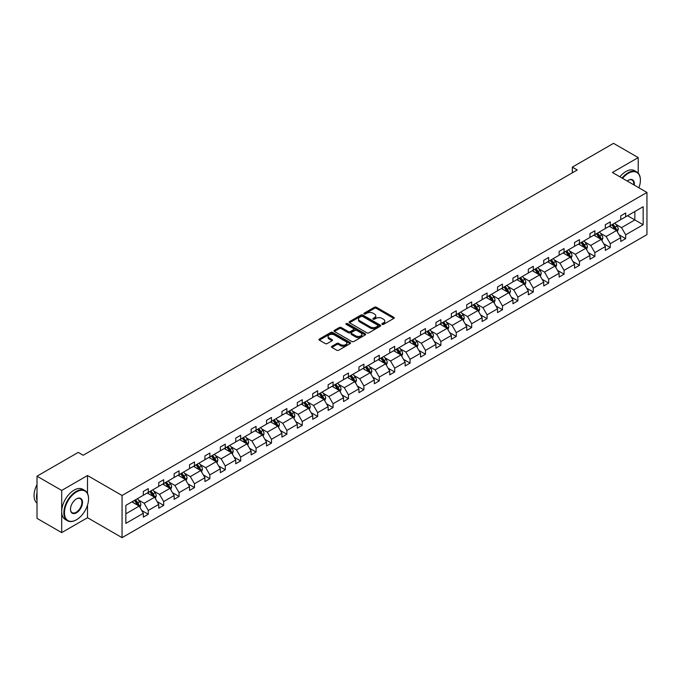 <?xml version="1.0" encoding="UTF-8"?>
<svg xmlns="http://www.w3.org/2000/svg" width="681" height="681" viewBox="0 0 681 681"><rect width="100%" height="100%" fill="white"/><g stroke="black" fill="none" stroke-linecap="round" stroke-linejoin="round"><path stroke-width="1.02" d="M382.16 324.369A0.962 0.553 0 0 0 383.522 324.369L393.814 318.427A1.371 0.792 0 0 0 394.214 317.865A1.371 0.792 0 0 0 393.814 317.312L376.372 307.242A1.371 0.792 0 0 0 374.431 307.242L364.139 313.183A0.962 0.553 0 0 0 365.493 313.967L366.829 313.2A4.384 2.528 0 0 1 373.026 313.2L374.482 314.035A4.384 2.528 0 0 1 375.767 315.831A4.384 2.528 0 0 1 374.482 317.618L373.154 318.385A0.962 0.553 0 0 0 374.507 319.168L375.844 318.402A4.384 2.528 0 0 1 382.041 318.402L383.497 319.236A4.384 2.528 0 0 1 384.782 321.032A4.384 2.528 0 0 1 383.497 322.82L382.16 323.586A0.962 0.553 0 0 0 382.16 324.369L382.16 323.586M331.894 346.288A1.371 0.792 0 0 0 331.494 346.85A1.371 0.792 0 0 0 331.894 347.404L336.789 350.23A1.371 0.792 0 0 0 338.729 350.23L350.162 343.633A1.371 0.792 0 0 0 350.562 343.071A1.371 0.792 0 0 0 350.162 342.509L332.72 332.439A1.371 0.792 0 0 0 330.779 332.439L319.346 339.044A1.371 0.792 0 0 0 318.946 339.606A1.371 0.792 0 0 0 319.346 340.159L325.254 343.573A1.371 0.792 0 0 0 327.195 343.573L332.09 340.747A1.371 0.792 0 0 0 332.49 340.194A1.371 0.792 0 0 0 332.09 339.632L329.161 337.938A3.669 2.12 0 0 1 328.089 336.44A3.669 2.12 0 0 1 330.345 334.49A3.669 2.12 0 0 1 334.345 334.95L345.829 341.573A3.669 2.12 0 0 1 346.901 343.071A3.669 2.12 0 0 1 344.637 345.029A3.669 2.12 0 0 1 340.645 344.569L338.729 343.462A1.371 0.792 0 0 0 336.789 343.462L331.894 346.288L331.894 347.404M87.508 475.534L61.69 490.439L37.012 476.189L37.012 518.369L61.69 532.619L87.508 517.713L122.061 537.658L122.061 495.487L87.508 475.534L87.508 493.419M638.216 173.11L638.216 157.592L612.398 172.489L646.95 192.442L122.061 495.487M638.216 157.592L613.53 143.342L572.321 167.134L572.321 172.838M37.012 476.189L78.23 452.397L83.167 455.248L577.258 169.986L572.321 167.134M366.923 332.83A1.371 0.792 0 0 0 368.864 332.83L380.296 326.233A1.371 0.792 0 0 0 380.696 325.671A1.371 0.792 0 0 0 380.296 325.109L362.854 315.048A1.371 0.792 0 0 0 360.921 315.048L349.481 321.645A1.371 0.792 0 0 0 349.081 322.207A1.371 0.792 0 0 0 349.481 322.76L366.923 332.83M346.527 324.582A0.962 0.553 0 0 1 347.497 324.718L365.212 334.941L353.797 341.53A1.371 0.792 0 0 1 351.856 341.53L334.414 331.46L339.308 328.659L339.308 327.518L334.414 330.345A1.371 0.792 0 0 0 334.013 330.906A1.371 0.792 0 0 0 334.414 331.46L334.414 330.345M339.308 328.659A1.371 0.792 0 0 1 341.249 328.659L341.249 327.518A1.371 0.792 0 0 0 339.308 327.518M341.249 327.518L348.323 331.604A1.371 0.792 0 0 0 350.255 331.604L353.507 329.732A1.371 0.792 0 0 0 353.907 329.17A1.371 0.792 0 0 0 353.507 328.608L346.144 324.36A0.962 0.553 0 0 1 347.497 323.577L365.229 333.809A1.371 0.792 0 0 1 365.629 334.371A1.371 0.792 0 0 1 365.229 334.933L365.229 333.809M61.69 490.439L61.69 532.619M125.857 505.37L143.333 495.283L143.333 491.469L148.271 488.617L148.271 492.431L158.733 486.396L158.733 482.574L163.67 479.722L163.67 483.544L174.132 477.5L174.132 473.687L179.069 470.835L179.069 474.648L189.531 468.613L189.531 464.791L194.468 461.939L194.468 465.761L204.93 459.718L204.93 455.904L209.867 453.052L209.867 456.866L220.338 450.831L220.338 447.008L225.266 444.157L225.266 447.979L235.737 441.935L235.737 438.121L240.674 435.27L240.674 439.083L251.136 433.048L251.136 429.226L256.073 426.374L256.073 430.196L266.535 424.152L266.535 420.339L271.472 417.487L271.472 421.301L281.934 415.265L281.934 411.443L286.871 408.591L286.871 412.414L297.333 406.37L297.333 402.556L302.27 399.704L302.27 403.518L312.732 397.483L312.732 393.661L317.669 390.809L317.669 394.631L328.131 388.587L328.131 384.774L333.069 381.922L333.069 385.744L343.539 379.7L343.539 375.878L348.468 373.026L348.468 376.848L358.938 370.805L358.938 366.991L363.875 364.139L363.875 367.961L374.337 361.917L374.337 358.095L379.274 355.244L379.274 359.066L389.736 353.022L389.736 349.208L394.674 346.357L394.674 350.179L405.135 344.135L405.135 340.313L410.073 337.461L410.073 341.283L420.535 335.239L420.535 331.426L425.472 328.574L425.472 332.396L435.934 326.352L435.934 322.53L440.871 319.678L440.871 323.501L451.341 317.457L451.341 313.643L456.27 310.791L456.27 314.613L466.74 308.57L466.74 304.748L471.678 301.896L471.678 305.718L482.139 299.674L482.139 295.86L487.077 293.009L487.077 296.831L497.539 290.787L497.539 286.965L502.476 284.113L502.476 287.935L512.938 281.891L512.938 278.078L517.875 275.226L517.875 279.048L528.337 273.004L528.337 269.182L533.274 266.331L533.274 270.153L543.736 264.109L543.736 260.295L548.673 257.444L548.673 261.266L559.135 255.222L559.135 251.4L564.072 248.556L564.072 252.37L574.543 246.326L574.543 242.513L579.471 239.661L579.471 243.483L589.942 237.439L589.942 233.617L594.879 230.774L594.879 234.587L605.341 228.544L605.341 224.73L610.278 221.878L610.278 225.7L620.74 219.657L620.74 215.834L625.677 212.991L625.677 216.805L643.153 206.718L643.153 224.73L625.677 234.817L625.677 238.639L620.74 241.483L620.74 237.669L610.278 243.704L610.278 247.526L605.341 250.378L605.341 246.556L594.879 252.6L594.879 256.422L589.942 259.265L589.942 255.452L579.471 261.487L579.471 265.309L574.543 268.161L574.543 264.339L564.072 270.383L564.072 274.205L559.135 277.048L559.135 273.234L548.673 279.27L548.673 283.092L543.736 285.943L543.736 282.121L533.274 288.165L533.274 291.987L528.337 294.83L528.337 291.017L517.875 297.052L517.875 300.874L512.938 303.726L512.938 299.904L502.476 305.948L502.476 309.761L497.539 312.613L497.539 308.799L487.077 314.835L487.077 318.657L482.139 321.509L482.139 317.686L471.678 323.73L471.678 327.544L466.74 330.396L466.74 326.582L456.27 332.617L456.27 336.44L451.341 339.291L451.341 335.469L440.871 341.513L440.871 345.327L435.934 348.178L435.934 344.365L425.472 350.4L425.472 354.222L420.535 357.074L420.535 353.252L410.073 359.296L410.073 363.109L405.135 365.961L405.135 362.147L394.674 368.183L394.674 372.005L389.736 374.856L389.736 371.034L379.274 377.078L379.274 380.892L374.337 383.743L374.337 379.93L363.875 385.965L363.875 389.787L358.938 392.639L358.938 388.817L348.468 394.861L348.468 398.674L343.539 401.526L343.539 397.713L333.069 403.748L333.069 407.57L328.131 410.422L328.131 406.6L317.669 412.643L317.669 416.457L312.732 419.309L312.732 415.495L302.27 421.53L302.27 425.353L297.333 428.204L297.333 424.382L286.871 430.426L286.871 434.24L281.934 437.091L281.934 433.278L271.472 439.313L271.472 443.135L266.535 445.987L266.535 442.165L256.073 448.209L256.073 452.022L251.136 454.874L251.136 451.06L240.674 457.096L240.674 460.918L235.737 463.77L235.737 459.947L225.266 465.991L225.266 469.805L220.338 472.657L220.338 468.843L209.867 474.878L209.867 478.7L204.93 481.552L204.93 477.73L194.468 483.774L194.468 487.587L189.531 490.439L189.531 486.626L179.069 492.661L179.069 496.483L174.132 499.335L174.132 495.513L163.67 501.557L163.67 505.37L158.733 508.222L158.733 504.408L148.271 510.444L148.271 514.266L143.333 517.117L143.333 513.295L125.857 523.383L125.857 505.37M122.061 537.658L646.95 234.622L646.95 192.442M147.283 493.001L154.587 497.224L144.125 503.268L138.405 499.965M144.125 503.268L148.271 510.444M154.587 497.224L158.733 504.408M143.333 494.372L144.125 494.832L148.271 492.431M162.682 484.114L169.986 488.328L159.524 494.372L153.812 491.078M159.524 494.372L163.67 501.557M169.986 488.328L174.132 495.513M158.733 485.485L159.524 485.936L163.67 483.544M178.081 475.219L185.385 479.441L174.923 485.485L169.211 482.182M174.923 485.485L179.069 492.661M185.385 479.441L189.531 486.626M174.132 476.589L174.923 477.049L179.069 474.648M193.481 466.332L200.784 470.545L190.322 476.589L184.611 473.295M190.322 476.589L194.468 483.774M200.784 470.545L204.93 477.73M189.531 467.702L190.322 468.153L194.468 465.761M208.88 457.436L216.183 461.658L205.722 467.702L200.01 464.399M205.722 467.702L209.867 474.878M216.183 461.658L220.338 468.843M204.93 458.807L205.722 459.266L209.867 456.866M224.279 448.549L231.591 452.763L221.121 458.807L215.409 455.512M221.121 458.807L225.266 465.991M231.591 452.763L235.737 459.947M220.338 449.92L221.121 450.371L225.266 447.979M239.686 439.654L246.99 443.876L236.52 449.92L230.808 446.617M236.52 449.92L240.674 457.096M246.99 443.876L251.136 451.06M235.737 441.024L236.52 441.484L240.674 439.083M255.086 430.767L262.389 434.98L251.927 441.024L246.207 437.73M251.927 441.024L256.073 448.209M262.389 434.98L266.535 442.165M251.136 432.137L251.927 432.588L256.073 430.196M270.485 421.871L277.788 426.093L267.327 432.137L261.606 428.834M267.327 432.137L271.472 439.313M277.788 426.093L281.934 433.278M266.535 423.241L267.327 423.701L271.472 421.301M285.884 412.984L293.188 417.198L282.726 423.241L277.014 419.947M282.726 423.241L286.871 430.426M293.188 417.198L297.333 424.382M281.934 414.354L282.726 414.806L286.871 412.414M301.283 404.088L308.587 408.311L298.125 414.354L292.413 411.052M298.125 414.354L302.27 421.53M308.587 408.311L312.732 415.495M297.333 405.459L298.125 405.919L302.27 403.518M316.682 395.201L323.986 399.415L313.524 405.459L307.812 402.165M313.524 405.459L317.669 412.643M323.986 399.415L328.131 406.6M312.732 396.572L313.524 397.023L317.669 394.631M332.081 386.306L339.393 390.528L328.923 396.572L323.211 393.269M328.923 396.572L333.069 403.748M339.393 390.528L343.539 397.713M328.131 387.676L328.923 388.136L333.069 385.744M347.48 377.419L354.792 381.632L344.322 387.676L338.61 384.382M344.322 387.676L348.468 394.861M354.792 381.632L358.938 388.817M343.539 378.789L344.322 379.24L348.468 376.848M362.888 368.523L370.192 372.745L359.73 378.789L354.009 375.486M359.73 378.789L363.875 385.965M370.192 372.745L374.337 379.93M358.938 369.894L359.73 370.353L363.875 367.961M378.287 359.636L385.591 363.85L375.129 369.894L369.408 366.599M375.129 369.894L379.274 377.078M385.591 363.85L389.736 371.034M374.337 361.007L375.129 361.458L379.274 359.066M393.686 350.749L400.99 354.963L390.528 361.007L384.816 357.704M390.528 361.007L394.674 368.183M400.99 354.963L405.135 362.147M389.736 352.111L390.528 352.571L394.674 350.179M409.085 341.853L416.389 346.067L405.927 352.111L400.215 348.817M405.927 352.111L410.073 359.296M416.389 346.067L420.535 353.252M405.135 343.224L405.927 343.675L410.073 341.283M424.484 332.966L431.788 337.18L421.326 343.224L415.614 339.921M421.326 343.224L425.472 350.4M431.788 337.18L435.934 344.365M420.535 334.328L421.326 334.788L425.472 332.396M439.883 324.071L447.187 328.293L436.725 334.328L431.013 331.034M436.725 334.328L440.871 341.513M447.187 328.293L451.341 335.469M435.934 325.441L436.725 325.893L440.871 323.501M455.283 315.184L462.595 319.398L452.124 325.441L446.413 322.139M452.124 325.441L456.27 332.617M462.595 319.398L466.74 326.582M451.341 316.546L452.124 317.005L456.27 314.613M470.69 306.288L477.994 310.51L467.524 316.546L461.812 313.251M467.524 316.546L471.678 323.73M477.994 310.51L482.139 317.686M466.74 307.659L467.524 308.11L471.678 305.718M486.089 297.401L493.393 301.615L482.931 307.659L477.211 304.356M482.931 307.659L487.077 314.835M493.393 301.615L497.539 308.799M482.139 298.763L482.931 299.223L487.077 296.831M501.488 288.506L508.792 292.728L498.33 298.763L492.61 295.469M498.33 298.763L502.476 305.948M508.792 292.728L512.938 299.904M497.539 289.876L498.33 290.327L502.476 287.935M516.888 279.619L524.191 283.832L513.729 289.876L508.017 286.573M513.729 289.876L517.875 297.052M524.191 283.832L528.337 291.017M512.938 280.981L513.729 281.44L517.875 279.048M532.287 270.723L539.59 274.945L529.128 280.981L523.417 277.686M529.128 280.981L533.274 288.165M539.59 274.945L543.736 282.121M528.337 272.094L529.128 272.545L533.274 270.153M547.686 261.836L554.989 266.05L544.528 272.094L538.816 268.791M544.528 272.094L548.673 279.27M554.989 266.05L559.135 273.234M543.736 263.198L544.528 263.658L548.673 261.266M563.085 252.94L570.397 257.163L559.927 263.198L554.215 259.904M559.927 263.198L564.072 270.383M570.397 257.163L574.543 264.339M559.135 254.311L559.927 254.762L564.072 252.37M578.484 244.053L585.796 248.267L575.326 254.311L569.614 251.008M575.326 254.311L579.471 261.487M585.796 248.267L589.942 255.452M574.543 245.415L575.326 245.875L579.471 243.483M593.892 235.158L601.195 239.38L590.733 245.415L585.013 242.121M590.733 245.415L594.879 252.6M601.195 239.38L605.341 246.556M589.942 236.528L590.733 236.979L594.879 234.587M609.291 226.271L616.594 230.484L606.133 236.528L600.412 233.225M606.133 236.528L610.278 243.704M616.594 230.484L620.74 237.669M605.341 227.633L606.133 228.092L610.278 225.7M627.55 215.724L634.854 219.937L621.532 227.633L615.82 224.338M621.532 227.633L625.677 234.817M643.153 224.73L634.854 219.937L634.854 211.502L643.153 206.718M620.74 218.746L621.532 219.197L625.677 216.805M125.857 513.806L139.188 506.111L131.884 501.897M139.188 506.111L143.333 513.295M619.114 234.843L625.677 238.639M603.715 243.738L610.278 247.526M588.307 252.625L594.879 256.422M572.908 261.521L579.471 265.309M557.509 270.408L564.072 274.205M542.11 279.304L548.673 283.092M526.711 288.191L533.274 291.987M511.312 297.086L517.875 300.874M495.913 305.973L502.476 309.761M480.505 314.869L487.077 318.657M465.106 323.756L471.678 327.544M449.707 332.651L456.27 336.44M434.308 341.539L440.871 345.327M418.909 350.434L425.472 354.222M403.51 359.321L410.073 363.109M388.11 368.217L394.674 372.005M372.711 377.104L379.274 380.892M357.304 385.999L363.875 389.787M341.905 394.886L348.468 398.674M326.505 403.782L333.069 407.57M311.106 412.669L317.669 416.457M295.707 421.565L302.27 425.353M280.308 430.452L286.871 434.24M264.909 439.347L271.472 443.135M249.501 448.234L256.073 452.022M234.102 457.13L240.674 460.918M218.703 466.017L225.266 469.805M203.304 474.912L209.867 478.7M187.905 483.799L194.468 487.587M172.506 492.695L179.069 496.483M157.107 501.582L163.67 505.37M141.708 510.478L148.271 514.266M87.508 517.713L87.508 505.115M382.543 324.505L383.497 323.96A4.384 2.528 0 0 0 384.782 322.173L384.782 321.032M375.767 315.831L375.767 316.963A4.384 2.528 0 0 1 374.482 318.759L373.537 319.304M393.797 318.436L376.372 308.382A1.371 0.792 0 0 0 374.431 308.382L364.522 314.103M380.296 325.109L380.296 326.233L362.854 316.18A1.371 0.792 0 0 0 360.921 316.18L349.498 322.777M377.878 326.063A0.962 0.553 0 0 0 377.878 325.28L362.564 316.444A0.962 0.553 0 0 0 361.211 316.444L359.806 317.252A4.384 2.528 0 0 0 358.521 319.04A4.384 2.528 0 0 0 359.806 320.836L370.268 326.88A4.384 2.528 0 0 0 376.474 326.88L377.878 326.063L377.878 327.203A0.962 0.553 0 0 0 378.159 326.812L378.159 325.671M358.521 319.04L358.521 320.181A4.384 2.528 0 0 0 359.806 321.977L359.806 320.836M377.878 327.203L376.474 328.012A4.384 2.528 0 0 1 370.268 328.012L359.806 321.977M341.249 328.659L348.323 332.745A1.371 0.792 0 0 0 350.255 332.745L353.507 330.872A1.371 0.792 0 0 0 353.907 330.311L353.907 329.17M355.661 335.844A3.669 2.12 0 0 0 359.653 336.303A3.669 2.12 0 0 0 361.917 334.345A3.669 2.12 0 0 0 360.845 332.847L356.801 330.515A1.371 0.792 0 0 0 354.861 330.515L351.617 332.388A1.371 0.792 0 0 0 351.217 332.949A1.371 0.792 0 0 0 351.617 333.503L355.661 335.844L355.661 336.984A3.669 2.12 0 0 0 359.653 337.435A3.669 2.12 0 0 0 361.917 335.486L361.917 334.345M351.217 332.949L351.217 334.082A1.371 0.792 0 0 0 351.617 334.643L351.617 333.503M355.661 336.984L351.617 334.643M346.901 343.071L346.901 344.211A3.669 2.12 0 0 1 344.637 346.169A3.669 2.12 0 0 1 340.645 345.71L338.729 344.603A1.371 0.792 0 0 0 336.789 344.603L331.911 347.421M328.089 336.44L328.089 337.58A3.669 2.12 0 0 0 329.161 339.078L329.161 337.938M332.09 339.632L332.09 340.747L329.161 339.078M350.162 342.509L350.162 343.633L332.72 333.579A1.371 0.792 0 0 0 330.779 333.579L319.363 340.177L319.346 339.044M617.344 231.787L618.254 229.165A3.703 2.137 -120 0 0 617.071 226.015L614.858 223.053M610.883 227.19L609.921 225.905M616.05 230.169L616.254 229.318A3.703 2.137 -120 0 0 615.198 227.096L612.977 224.134M612.049 224.67L614.492 227.931A1.881 1.09 60 0 1 614.832 228.501L616.254 229.318M611.793 224.824L614.015 227.777A3.703 2.137 60 0 1 614.934 229.523M638.906 187.794A17.034 9.832 120 0 0 640.387 180.269A17.034 9.832 120 0 0 628.342 173.314A17.034 9.832 120 0 0 622.562 178.362M622.051 178.064A17.451 10.079 -60 0 1 628.044 172.804A17.451 10.079 -60 0 1 636.769 171.944A17.451 10.079 -60 0 1 640.387 179.929A17.451 10.079 -60 0 1 640.387 180.099M627.218 181.044A8.512 4.92 -60 0 1 628.342 180.269L628.342 180.269A8.512 4.92 -60 0 1 634.258 185.113M619.88 176.813A17.451 10.079 -60 0 1 625.873 171.552A17.451 10.079 -60 0 1 634.598 170.684L636.769 171.944M633.705 184.789A8.095 4.673 120 0 0 632.096 180.039A8.095 4.673 120 0 0 628.188 180.363M76.204 519.909L76.502 519.739A17.034 9.832 120 0 0 88.547 498.875A17.034 9.832 120 0 0 76.502 491.92A17.034 9.832 120 0 0 64.457 512.784A17.034 9.832 120 0 0 76.502 519.739L76.204 519.909A17.451 10.079 -60 0 1 67.479 520.769A17.451 10.079 -60 0 1 64.806 506.783A17.451 10.079 -60 0 1 76.204 491.41A17.451 10.079 -60 0 1 84.929 490.541A17.451 10.079 -60 0 1 88.547 498.535A17.451 10.079 -60 0 1 88.539 498.705M76.502 512.784A8.512 4.92 -60 0 1 70.475 509.303A8.512 4.92 -60 0 1 76.502 498.875L76.502 498.875A8.512 4.92 -60 0 1 82.52 502.348A8.512 4.92 -60 0 1 76.502 512.784M70.483 509.133A8.095 4.673 120 0 0 72.152 512.674A8.095 4.673 120 0 0 76.204 512.265A8.095 4.673 120 0 0 81.49 505.132A8.095 4.673 120 0 0 80.256 498.645A8.095 4.673 120 0 0 76.349 498.96M67.479 520.769L65.308 519.518A17.451 10.079 -60 0 1 62.635 505.532A17.451 10.079 -60 0 1 74.033 490.158A17.451 10.079 -60 0 1 82.759 489.29L84.929 490.541M37.012 500.697A17.451 10.079 -60 0 1 37.012 492.721M37.012 503.123A17.451 10.079 -60 0 1 37.012 484.6M601.944 240.674L602.855 238.052A3.703 2.137 -120 0 0 601.672 234.902L599.459 231.949M595.483 236.077L594.522 234.792M600.651 239.065L600.855 238.214A3.703 2.137 -120 0 0 599.799 235.984L597.577 233.03M596.65 233.566L599.093 236.818A1.881 1.09 60 0 1 599.433 237.388L600.855 238.214M596.394 233.711L598.608 236.673A3.703 2.137 60 0 1 599.535 238.418M586.545 249.569L587.448 246.948A3.703 2.137 -120 0 0 586.273 243.798L584.051 240.836M580.076 244.973L579.122 243.687M585.243 247.952L585.456 247.101A3.703 2.137 -120 0 0 584.392 244.879L582.178 241.917M581.251 242.453L583.694 245.713A1.881 1.09 60 0 1 584.034 246.284L585.456 247.101M580.995 242.606L583.208 245.56A3.703 2.137 60 0 1 584.136 247.305M571.146 258.457L572.049 255.835A3.703 2.137 -120 0 0 570.874 252.685L568.652 249.731M564.677 253.86L563.715 252.574M569.844 256.848L570.057 255.996A3.703 2.137 -120 0 0 568.993 253.766L566.779 250.812M565.851 251.349L568.294 254.6A1.881 1.09 60 0 1 568.635 255.171L570.057 255.996M565.596 251.493L567.809 254.456A3.703 2.137 60 0 1 568.729 256.201M555.747 267.352L556.649 264.73A3.703 2.137 -120 0 0 555.466 261.581L553.253 258.618M549.278 262.755L548.316 261.47M554.445 265.735L554.657 264.883A3.703 2.137 -120 0 0 553.593 262.662L551.38 259.699M550.452 260.236L552.887 263.496A1.881 1.09 60 0 1 553.236 264.066L554.657 264.883M550.197 260.389L552.41 263.343A3.703 2.137 60 0 1 553.33 265.088M540.339 276.239L541.25 273.617A3.703 2.137 -120 0 0 540.067 270.468L537.854 267.514M533.878 271.642L532.917 270.357M539.046 274.622L539.25 273.779A3.703 2.137 -120 0 0 538.194 271.549L535.981 268.595M535.053 269.131L537.488 272.383A1.881 1.09 60 0 1 537.837 272.953L539.25 273.779M534.789 269.276L537.011 272.238A3.703 2.137 60 0 1 537.93 273.983M524.94 285.135L525.851 282.513A3.703 2.137 -120 0 0 524.668 279.363L522.455 276.401M518.479 280.538L517.517 279.253M523.646 283.517L523.851 282.666A3.703 2.137 -120 0 0 522.795 280.444L520.582 277.482M519.654 278.018L522.089 281.279A1.881 1.09 60 0 1 522.429 281.849L523.851 282.666M519.39 278.171L521.612 281.125A3.703 2.137 60 0 1 522.531 282.87M509.541 294.022L510.452 291.4A3.703 2.137 -120 0 0 509.269 288.25L507.056 285.296M503.08 289.425L502.118 288.14M508.247 292.404L508.452 291.562A3.703 2.137 -120 0 0 507.396 289.331L505.174 286.378M504.246 286.914L506.69 290.166A1.881 1.09 60 0 1 507.03 290.736L508.452 291.562M503.991 287.059L506.213 290.021A3.703 2.137 60 0 1 507.132 291.766M494.142 302.917L495.053 300.295A3.703 2.137 -120 0 0 493.87 297.146L491.656 294.183M487.681 298.312L486.719 297.035M492.848 301.3L493.053 300.449A3.703 2.137 -120 0 0 491.997 298.227L489.775 295.265M488.847 295.801L491.29 299.061A1.881 1.09 60 0 1 491.631 299.631L493.053 300.449M488.592 295.954L490.805 298.908A3.703 2.137 60 0 1 491.733 300.653M478.743 311.804L479.654 309.183A3.703 2.137 -120 0 0 478.471 306.033L476.249 303.079M472.273 307.208L471.32 305.922M477.449 310.187L477.653 309.344A3.703 2.137 -120 0 0 476.589 307.114L474.376 304.16M473.448 304.696L475.891 307.948A1.881 1.09 60 0 1 476.232 308.519L477.653 309.344M473.193 304.841L475.406 307.803A3.703 2.137 60 0 1 476.334 309.549M463.344 320.7L464.246 318.078A3.703 2.137 -120 0 0 463.071 314.928L460.85 311.966M456.874 316.095L455.912 314.818M462.041 319.083L462.254 318.231A3.703 2.137 -120 0 0 461.19 316.01L458.977 313.047M458.049 313.583L460.492 316.844A1.881 1.09 60 0 1 460.833 317.414L462.254 318.231M457.794 313.737L460.007 316.691A3.703 2.137 60 0 1 460.926 318.436M447.945 329.587L448.847 326.965A3.703 2.137 -120 0 0 447.672 323.815L445.451 320.853M441.475 324.99L440.513 323.705M446.642 327.97L446.855 327.127A3.703 2.137 -120 0 0 445.791 324.897L443.578 321.943M442.65 322.479L445.093 325.731A1.881 1.09 60 0 1 445.434 326.301L446.855 327.127M442.395 322.624L444.608 325.586A3.703 2.137 60 0 1 445.527 327.331M432.537 338.483L433.448 335.861A3.703 2.137 -120 0 0 432.265 332.711L430.051 329.749M426.076 333.877L425.114 332.6M431.243 336.865L431.448 336.014A3.703 2.137 -120 0 0 430.392 333.792L428.179 330.83M427.251 331.366L429.685 334.626A1.881 1.09 60 0 1 430.034 335.197L431.448 336.014M426.996 331.519L429.209 334.473A3.703 2.137 60 0 1 430.128 336.218M417.138 347.37L418.049 344.748A3.703 2.137 -120 0 0 416.866 341.598L414.652 338.636M410.677 342.773L409.715 341.487M415.844 345.752L416.048 344.909A3.703 2.137 -120 0 0 414.993 342.679L412.78 339.725M411.852 340.262L414.286 343.513A1.881 1.09 60 0 1 414.627 344.084L416.048 344.909M411.588 340.406L413.81 343.369A3.703 2.137 60 0 1 414.729 345.114M401.739 356.265L402.65 353.643A3.703 2.137 -120 0 0 401.467 350.494L399.253 347.531M395.278 351.66L394.316 350.383M400.445 354.648L400.649 353.797A3.703 2.137 -120 0 0 399.594 351.575L397.372 348.612M396.453 349.149L398.887 352.409A1.881 1.09 60 0 1 399.228 352.979L400.649 353.797M396.189 349.302L398.411 352.256A3.703 2.137 60 0 1 399.33 354.001M386.34 365.152L387.251 362.53A3.703 2.137 -120 0 0 386.067 359.381L383.854 356.418M379.879 360.555L378.917 359.27M385.046 363.535L385.25 362.692A3.703 2.137 -120 0 0 384.195 360.462L381.973 357.508M381.045 358.044L383.488 361.296A1.881 1.09 60 0 1 383.829 361.866L385.25 362.692M380.79 358.189L383.011 361.151A3.703 2.137 60 0 1 383.931 362.896M370.941 374.048L371.852 371.426A3.703 2.137 -120 0 0 370.668 368.276L368.455 365.314M364.48 369.442L363.518 368.166M369.647 372.43L369.851 371.579A3.703 2.137 -120 0 0 368.796 369.357L366.574 366.395M365.646 366.931L368.089 370.192A1.881 1.09 60 0 1 368.43 370.762L369.851 371.579M365.391 367.085L367.604 370.038A3.703 2.137 60 0 1 368.532 371.783M355.542 382.935L356.444 380.313A3.703 2.137 -120 0 0 355.269 377.163L353.047 374.201M349.072 378.338L348.119 377.053M354.248 381.317L354.452 380.475A3.703 2.137 -120 0 0 353.388 378.244L351.175 375.291M350.247 375.827L352.69 379.079A1.881 1.09 60 0 1 353.03 379.649L354.452 380.475M349.991 375.972L352.205 378.934A3.703 2.137 60 0 1 353.133 380.679M340.142 391.83L341.045 389.209A3.703 2.137 -120 0 0 339.87 386.059L337.648 383.097M333.673 387.225L332.711 385.948M338.84 390.213L339.053 389.362A3.703 2.137 -120 0 0 337.989 387.14L335.776 384.178M334.848 384.714L337.291 387.974A1.881 1.09 60 0 1 337.631 388.545L339.053 389.362M334.592 384.867L336.806 387.821A3.703 2.137 60 0 1 337.725 389.566M324.743 400.717L325.646 398.096A3.703 2.137 -120 0 0 324.462 394.946L322.249 391.984M318.274 396.121L317.312 394.835M323.441 399.1L323.654 398.257A3.703 2.137 -120 0 0 322.59 396.027L320.376 393.073M319.449 393.609L321.883 396.861A1.881 1.09 60 0 1 322.232 397.432L323.654 398.257M319.193 393.754L321.406 396.717A3.703 2.137 60 0 1 322.326 398.462M309.336 409.613L310.247 406.991A3.703 2.137 -120 0 0 309.063 403.833L306.85 400.879M302.875 405.008L301.913 403.731M308.042 407.996L308.246 407.144A3.703 2.137 -120 0 0 307.191 404.923L304.977 401.96M304.049 402.497L306.484 405.757A1.881 1.09 60 0 1 306.833 406.327L308.246 407.144M303.786 402.641L306.007 405.604A3.703 2.137 60 0 1 306.927 407.349M293.937 418.5L294.847 415.878A3.703 2.137 -120 0 0 293.664 412.729L291.451 409.766M287.476 413.903L286.514 412.618M292.643 416.883L292.847 416.04A3.703 2.137 -120 0 0 291.791 413.81L289.578 410.856M288.65 411.384L291.085 414.644A1.881 1.09 60 0 1 291.425 415.214L292.847 416.04M288.386 411.537L290.608 414.499A3.703 2.137 60 0 1 291.528 416.244M278.538 427.396L279.448 424.774A3.703 2.137 -120 0 0 278.265 421.616L276.052 418.662M272.077 422.79L271.115 421.513M277.244 425.778L277.448 424.927A3.703 2.137 -120 0 0 276.392 422.705L274.171 419.743M273.243 420.279L275.686 423.539A1.881 1.09 60 0 1 276.026 424.11L277.448 424.927M272.987 420.424L275.209 423.386A3.703 2.137 60 0 1 276.128 425.131M263.138 436.283L264.049 433.661A3.703 2.137 -120 0 0 262.866 430.511L260.653 427.549M256.677 431.686L255.715 430.401M261.844 434.665L262.049 433.823A3.703 2.137 -120 0 0 260.993 431.592L258.771 428.638M257.844 429.166L260.287 432.426A1.881 1.09 60 0 1 260.627 432.997L262.049 433.823M257.588 429.319L259.801 432.282A3.703 2.137 60 0 1 260.729 434.027M247.739 445.178L248.65 442.556A3.703 2.137 -120 0 0 247.467 439.398L245.245 436.444M241.278 440.573L240.316 439.296M246.445 443.561L246.65 442.71A3.703 2.137 -120 0 0 245.586 440.488L243.372 437.525M242.445 438.062L244.888 441.314A1.881 1.09 60 0 1 245.228 441.892L246.65 442.71M242.189 438.206L244.402 441.169A3.703 2.137 60 0 1 245.33 442.914M232.34 454.065L233.242 451.443A3.703 2.137 -120 0 0 232.068 448.294L229.846 445.331M225.871 449.469L224.909 448.183M231.038 452.448L231.251 451.605A3.703 2.137 -120 0 0 230.187 449.375L227.973 446.421M227.045 446.949L229.488 450.209A1.881 1.09 60 0 1 229.829 450.779L231.251 451.605M226.79 447.102L229.003 450.064A3.703 2.137 60 0 1 229.923 451.809M216.941 462.961L217.843 460.339A3.703 2.137 -120 0 0 216.669 457.181L214.447 454.227M210.472 458.356L209.51 457.079M215.639 461.343L215.851 460.492A3.703 2.137 -120 0 0 214.787 458.27L212.574 455.308M211.646 455.844L214.089 459.096A1.881 1.09 60 0 1 214.43 459.675L215.851 460.492M211.391 455.989L213.604 458.951A3.703 2.137 60 0 1 214.524 460.697M201.533 471.848L202.444 469.226A3.703 2.137 -120 0 0 201.261 466.076L199.048 463.114M195.072 467.251L194.111 465.966M200.24 470.23L200.444 469.388A3.703 2.137 -120 0 0 199.388 467.157L197.175 464.204M196.247 464.731L198.682 467.992A1.881 1.09 60 0 1 199.031 468.562L200.444 469.388M195.992 464.885L198.205 467.847A3.703 2.137 60 0 1 199.124 469.592M186.134 480.743L187.045 478.122A3.703 2.137 -120 0 0 185.862 474.963L183.649 472.01M179.673 476.138L178.711 474.861M184.84 479.126L185.045 478.275A3.703 2.137 -120 0 0 183.989 476.053L181.776 473.091M180.848 473.627L183.283 476.879A1.881 1.09 60 0 1 183.623 477.458L185.045 478.275M180.584 473.772L182.806 476.734A3.703 2.137 60 0 1 183.725 478.479M170.735 489.63L171.646 487.009A3.703 2.137 -120 0 0 170.463 483.859L168.25 480.897M164.274 485.034L163.312 483.748M169.441 488.013L169.646 487.17A3.703 2.137 -120 0 0 168.59 484.94L166.368 481.986M165.449 482.514L167.884 485.774A1.881 1.09 60 0 1 168.224 486.345L169.646 487.17M165.185 482.667L167.407 485.621A3.703 2.137 60 0 1 168.326 487.375M155.336 498.526L156.247 495.904A3.703 2.137 -120 0 0 155.064 492.746L152.85 489.792M148.875 493.921L147.913 492.644M154.042 496.909L154.246 496.057A3.703 2.137 -120 0 0 153.191 493.836L150.969 490.873M150.041 491.41L152.484 494.661A1.881 1.09 60 0 1 152.825 495.24L154.246 496.057M149.786 491.554L152.008 494.517A3.703 2.137 60 0 1 152.927 496.262M139.937 507.413L140.848 504.791A3.703 2.137 -120 0 0 139.665 501.642L137.451 498.679M133.476 502.816L132.514 501.531M138.643 505.796L138.847 504.953A3.703 2.137 -120 0 0 137.792 502.723L135.57 499.769M134.642 500.297L137.085 503.557A1.881 1.09 60 0 1 137.426 504.127L138.847 504.953M134.387 500.45L136.6 503.404A3.703 2.137 60 0 1 137.528 505.157M383.497 323.96L383.497 322.82M373.154 319.168L373.154 318.385M374.482 318.759L374.482 317.618M364.139 313.967L364.139 313.183M374.431 308.382L374.431 307.242M376.372 308.382L376.372 307.242M393.814 318.427L393.814 317.312M349.481 322.76L349.481 321.645M360.921 316.18L360.921 315.048M362.854 316.18L362.854 315.048M370.268 328.012L370.268 326.88M376.474 328.012L376.474 326.88M348.323 332.745L348.323 331.604M350.255 332.745L350.255 331.604M353.507 330.872L353.507 329.732M347.497 324.718L347.497 323.577M336.789 344.603L336.789 343.462M338.729 344.603L338.729 343.462M340.645 345.71L340.645 344.569M330.779 333.579L330.779 332.439M332.72 333.579L332.72 332.439M616.331 230.331L618.229 229.233M615.198 227.096L617.071 226.015M612.96 228.39L614.015 227.777M600.923 239.218L602.83 238.129M599.799 235.984L601.672 234.902M597.56 237.277L598.608 236.673M585.524 248.114L587.431 247.016M584.392 244.879L586.273 243.798M582.161 246.173L583.208 245.56M570.125 257.001L572.023 255.911M568.993 253.766L570.874 252.685M566.762 255.06L567.809 254.456M554.726 265.896L556.624 264.798M553.593 262.662L555.466 261.581M551.355 263.956L552.41 263.343M539.326 274.784L541.225 273.694M538.194 271.549L540.067 270.468M535.956 272.843L537.011 272.238M523.927 283.679L525.826 282.581M522.795 280.444L524.668 279.363M520.556 281.738L521.612 281.125M508.528 292.566L510.427 291.477M507.396 289.331L509.269 288.25M505.157 290.625L506.213 290.021M493.129 301.462L495.027 300.364M491.997 298.227L493.87 297.146M489.758 299.512L490.805 298.908M477.721 310.349L479.628 309.259M476.589 307.114L478.471 306.033M474.359 308.408L475.406 307.803M462.322 319.244L464.229 318.146M461.19 316.01L463.071 314.928M458.96 317.295L460.007 316.691M446.923 328.131L448.822 327.042M445.791 324.897L447.672 323.815M443.552 326.19L444.608 325.586M431.524 337.027L433.422 335.929M430.392 333.792L432.265 332.711M428.153 335.078L429.209 334.473M416.125 345.914L418.023 344.824M414.993 342.679L416.866 341.598M412.754 343.973L413.81 343.369M400.726 354.81L402.624 353.711M399.594 351.575L401.467 350.494M397.355 352.86L398.411 352.256M385.327 363.697L387.225 362.607M384.195 360.462L386.067 359.381M381.956 361.756L383.011 361.151M369.919 372.592L371.826 371.494M368.796 369.357L370.668 368.276M366.557 370.643L367.604 370.038M354.52 381.479L356.427 380.39M353.388 378.244L355.269 377.163M351.158 379.538L352.205 378.934M339.121 390.375L341.019 389.277M337.989 387.14L339.87 386.059M335.759 388.425L336.806 387.821M323.722 399.262L325.62 398.164M322.59 396.027L324.462 394.946M320.351 397.321L321.406 396.717M308.323 408.157L310.221 407.059M307.191 404.923L309.063 403.833M304.952 406.208L306.007 405.604M292.924 417.044L294.822 415.946M291.791 413.81L293.664 412.729M289.553 415.104L290.608 414.499M277.525 425.94L279.423 424.842M276.392 422.705L278.265 421.616M274.154 423.991L275.209 423.386M262.125 434.827L264.024 433.729M260.993 431.592L262.866 430.511M258.754 432.886L259.801 432.282M246.718 443.723L248.625 442.624M245.586 440.488L247.467 439.398M243.355 441.773L244.402 441.169M231.319 452.61L233.225 451.512M230.187 449.375L232.068 448.294M227.956 450.669L229.003 450.064M215.92 461.505L217.818 460.407M214.787 458.27L216.669 457.181M212.549 459.556L213.604 458.951M200.52 470.392L202.419 469.294M199.388 467.157L201.261 466.076M197.149 468.451L198.205 467.847M185.121 479.288L187.02 478.19M183.989 476.053L185.862 474.963M181.75 477.338L182.806 476.734M169.722 488.175L171.621 487.077M168.59 484.94L170.463 483.859M166.351 486.234L167.407 485.621M154.323 497.07L156.221 495.972M153.191 493.836L155.064 492.746M150.952 495.121L152.008 494.517M138.924 505.957L140.822 504.859M137.792 502.723L139.665 501.642M135.553 504.017L136.6 503.404"/></g></svg>
